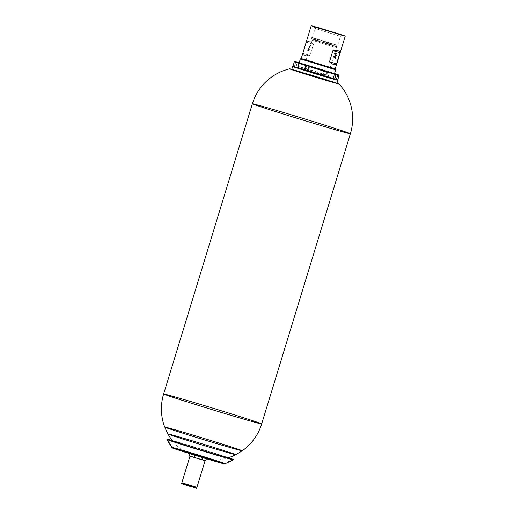 <?xml version="1.0" encoding="UTF-8"?>
<svg xmlns="http://www.w3.org/2000/svg" width="514" height="514" viewBox="0 0 514 514"><rect width="100%" height="100%" fill="white"/><g stroke="black" fill="none" stroke-linecap="round" stroke-linejoin="round"><path stroke-width="0.39" stroke-dasharray="2.57 1.93" d="M336.317 55.088L335.809 54.947M335.989 53.951L335.7 54.921M336.676 53.912L335.218 53.732M334.858 54.902L335.584 54.889L335.88 53.925M309.781 47.429L310.231 45.977L309.936 46.568L308.528 46.176L309.871 46.768L309.781 47.429M309.158 49.485L307.706 48.862L308.426 49.28L308.13 50.25L307.288 50.243L308.798 50.661L308.239 50.282L308.535 49.312L309.158 49.485M335.706 69.66L300.375 58.859L335.706 69.673M306.325 69.159L333.413 77.177L307.243 68.908L298.075 66.377L306.325 69.159M301.191 58.577L335.192 68.972M306.402 42.27L302.984 53.456C303.286 55.409 305.644 56.065 310.038 55.416L302.984 53.456L306.402 42.27C307.796 40.67 310.148 41.326 313.456 44.236L310.038 55.416L302.984 53.456C303.286 55.409 305.644 56.065 310.038 55.416L313.456 44.236L306.402 42.27C307.796 40.67 310.148 41.326 313.456 44.236L306.402 42.27M338.52 35.755L315.121 28.488L338.52 35.755M309.563 47.365L310.115 45.939L309.82 46.53L308.413 46.138L309.756 46.729L309.563 47.365M309.589 47.654L309.486 47.629C308.599 48.965 308.169 48.843 308.182 47.269L308.079 47.237C308.04 49.113 308.548 49.254 309.589 47.654M308.419 49.273L309.107 49.248L307.597 48.824L308.31 49.248L308.014 50.211L307.173 50.205L308.683 50.623L308.124 50.243L308.419 49.273M301.108 58.692L335.192 69.114L301.108 58.692M306.338 59.939L330.161 67.225M335.751 44.802L312.358 37.535L335.751 44.802M313.495 39.475L335.603 46.472L313.495 39.475M313.861 39.591L337.178 46.838L313.861 39.591M336.272 45.36L311.497 37.663L336.272 45.36M313.302 39.019L338.077 46.723L313.302 39.019M334.479 47.16L312.178 40.233L334.479 47.16M328.478 66.788L306.177 59.855L328.478 66.788M308.04 60.318L328.478 66.788L308.04 60.318M234.622 454.177A35.492 0.565 17 0 0 198.674 442.753A35.492 0.565 17 0 0 168.007 433.919A35.492 0.565 17 0 1 198.674 442.753A35.492 0.565 17 0 1 234.622 454.177A35.492 0.565 17 0 1 235.714 454.62A35.492 0.565 17 0 0 234.622 454.177M336.972 83.139A25.719 0.405 17 0 0 314.452 76.001A25.719 0.405 17 0 0 291.791 69.326A25.719 0.405 17 0 1 314.452 76.001A25.719 0.405 17 0 1 336.972 83.139A23.625 0.373 17 0 0 321.006 77.884A23.625 0.373 17 0 0 295.614 70.277A23.625 0.373 17 0 0 291.791 69.326L336.972 83.139M289.652 68.857A25.816 0.411 -163 0 1 311.484 75.121A25.816 0.411 -163 0 1 338.167 83.589A25.816 0.411 -163 0 1 339.009 83.949A25.816 0.411 -163 0 0 314.446 76.021A25.816 0.411 -163 0 0 289.652 68.857M166.163 427.706A40.42 0.642 -163 0 1 164.84 427.134A40.42 0.642 -163 0 1 198.282 436.688A40.42 0.642 -163 0 1 240.815 450.174A40.42 0.642 -163 0 1 242.139 450.765A40.42 0.642 -163 0 1 208.228 441.057A40.42 0.642 -163 0 1 166.163 427.706A40.42 0.642 -163 0 1 213.458 441.34A40.42 0.642 -163 0 1 230.85 447.778A40.42 0.642 -163 0 1 166.163 427.706M235.65 454.652A35.357 0.559 17 0 0 234.5 454.138A35.357 0.559 17 0 0 197.222 442.316A35.357 0.559 17 0 0 168.039 433.983M164.724 427.102A40.535 0.642 -163 0 1 203.679 438.326A40.535 0.642 -163 0 1 242.248 450.797M163.645 393.981A51.246 0.81 -163 0 1 212.892 408.187A51.246 0.81 -163 0 1 261.665 423.947M252.374 103.757A51.246 0.81 -163 0 1 301.622 117.969A51.246 0.81 -163 0 1 350.394 133.724M334.614 82.593A21.209 0.334 17 0 0 333.92 82.285A21.209 0.334 17 0 0 311.69 75.23A21.209 0.334 17 0 0 294.047 70.187M183.549 450.996L213.824 460.197L183.549 450.996M193.572 454.016L203.293 456.94L193.572 454.016M181.615 483.52L196.695 488.133M183.145 483.179L195.616 486.996M181.937 483.841L191.426 486.649M202.336 459.857L205.761 460.807L206.326 458.97L204.186 457.582L201.668 457.434L201.109 459.272L189.37 455.822L192.808 456.747L193.367 454.909L191.838 453.823L189.923 453.978L192.448 454.132L193.958 454.974M202.291 459.664L201.109 459.272L202.24 459.824M205.761 460.807L202.387 459.696M201.796 457.415L201 459.24L201.565 457.396L197.704 455.545L193.463 454.935L192.904 456.773L201 459.24L201.668 457.434M196.097 455.629L201.61 457.312M202.889 458.051L204.803 457.89L206.332 458.976M196.939 487.323L181.866 482.717M203.595 460.229L202.343 459.824M202.253 459.792L191.542 456.548M332.802 73.335L300.189 63.344L324.289 70.328L332.802 73.335M293.153 66.473A23.156 0.366 -163 0 1 294.548 66.756L296.064 67.167A23.156 0.366 -163 0 1 323.03 75.237L323.197 75.044A23.387 0.373 -163 0 0 295.929 66.878L297.298 62.406A23.387 0.373 -163 0 1 324.565 70.566L324.54 70.322A23.156 0.366 -163 0 0 299.193 62.702A23.156 0.366 -163 0 1 324.54 70.322L327.778 71.337A23.156 0.366 -163 0 1 334.537 73.508A23.156 0.366 -163 0 0 327.778 71.337L327.803 71.587A23.387 0.373 -163 0 1 339.099 75.372A23.387 0.373 -163 0 0 327.803 71.587L326.274 76.258A23.156 0.366 -163 0 1 337.435 80.011M292.999 66.171A23.387 0.373 -163 0 1 294.413 66.473L295.781 62.001A23.387 0.373 -163 0 0 294.368 61.693M326.435 76.059A23.387 0.373 -163 0 1 337.73 79.856A23.387 0.373 -163 0 0 326.435 76.059L325.638 76.085L327.148 71.163L327.803 71.587L326.435 76.059M307.565 71.228L308.194 71.401L309.698 66.479L308.194 71.401L307.558 71.202M294.368 61.699A23.387 0.373 -163 0 1 295.781 62.001L294.413 66.473M295.903 67.18L297.407 62.265L295.903 67.18M297.42 67.591L298.923 62.669L297.42 67.591M323.197 75.044L324.565 70.566L323.904 70.148L327.148 71.163L325.638 76.085L322.4 75.07L323.904 70.148L322.4 75.07L323.197 75.044L324.565 70.566A23.387 0.373 -163 0 0 297.298 62.406L295.929 66.878A23.387 0.373 -163 0 1 323.197 75.044M334.723 79.188L336.13 74.588L334.723 79.188M334.601 79.259L333.175 78.88L334.685 73.958L333.175 78.88L334.53 79.304M300.356 68.497L297.657 67.899L305.29 70.431L332.937 78.565L300.356 68.497M337.846 80.274A23.625 0.373 17 0 0 321.88 75.018A23.625 0.373 17 0 0 296.488 67.411A23.625 0.373 17 0 1 321.88 75.018A23.625 0.373 17 0 1 337.846 80.274L328.362 76.914L296.636 67.315A23.483 0.373 17 0 0 293.115 66.396A23.483 0.373 17 0 1 296.642 67.315A23.483 0.373 17 0 1 320.241 74.363A23.483 0.373 17 0 1 337.512 79.966A23.483 0.373 17 0 0 320.241 74.363A23.483 0.373 17 0 0 296.642 67.315L292.665 66.46A23.625 0.373 17 0 1 296.488 67.411A23.625 0.373 17 0 0 292.665 66.46M191.047 452.789A27.101 0.43 -163 0 1 223.641 463.287A27.101 0.43 -163 0 1 180.62 450.36A27.101 0.43 -163 0 1 191.047 452.789A27.101 0.43 -163 0 1 223.641 463.287A27.101 0.43 -163 0 1 180.62 450.36A27.101 0.43 -163 0 1 191.047 452.789M196.997 454.954L199.869 456.002L196.997 454.954M204.199 457.948A21.517 0.341 17 0 0 210.592 459.844L213.657 460.852A26.901 0.424 -163 0 1 205.664 458.482L204.199 457.948M216.914 461.649L221.56 463.108A26.901 0.424 17 0 0 223.937 463.679L218.816 462.105A21.517 0.341 -163 0 1 216.914 461.649M222.986 463.223L218.058 461.739A21.517 0.341 17 0 0 214.858 460.653L218.99 461.861A26.901 0.424 -163 0 1 222.986 463.223M180.645 450.733L184.185 451.748A21.517 0.341 17 0 0 188.535 453.13L186.081 452.461A26.901 0.424 -163 0 1 180.645 450.733M172.723 447.945L177.844 449.519A21.517 0.341 17 0 0 183.421 451.504L179.694 450.425A26.901 0.424 -163 0 1 172.723 447.945M193.855 454.093A21.517 0.341 17 0 0 187.257 452.127L184.487 451.202A26.901 0.424 -163 0 1 192.737 453.669L193.855 454.093M215.257 461.013L218.373 461.97A21.048 0.334 17 0 0 210.29 459.188L215.257 461.013M202.278 456.734L203.011 456.901A21.048 0.334 17 0 0 196.38 454.871L202.278 456.734M192.641 453.798L191.587 453.425A21.048 0.334 17 0 0 178.48 449.801L192.641 453.798M198.532 456.22L180.17 450.412A21.048 0.334 17 0 0 198.532 456.22M209.256 459.407L210.322 459.76A21.048 0.334 17 0 0 216.51 461.521L209.256 459.407M203.396 457.171L203.923 457.331L203.396 457.171M203.358 457.28L203.891 457.441L203.358 457.28M204.276 457.569L203.416 457.306L204.276 457.569M202.94 457.049L202.381 456.875L202.94 457.049M202.901 457.158L202.349 456.991L202.901 457.158M202.323 456.946L203.152 457.235L202.323 456.946M199.94 456.233L201.244 456.663L199.94 456.233M199.85 456.207L199.233 456.021L199.85 456.207M198.423 455.777L197.556 455.513L198.423 455.777M196.701 455.282L197.749 455.603L196.701 455.282M195.873 455.006L194.999 454.749L195.873 455.006M194.812 454.697L194.196 454.504L194.812 454.697M193.322 454.241L194.151 454.53L193.322 454.241M193.033 454.19L192.255 453.92L193.033 454.19M191.786 453.785L192.628 454.074L191.786 453.785M190.514 453.399L191.349 453.689L190.514 453.399M189.319 453.078L190.109 453.316L189.319 453.078M188.079 452.667L187.212 452.404L188.079 452.667M190.97 452.577A27.563 0.437 -163 0 1 224.836 463.371A27.563 0.437 -163 0 1 198.359 455.725A27.563 0.437 -163 0 1 172.126 447.257A27.563 0.437 -163 0 1 190.97 452.577A27.563 0.437 -163 0 1 224.836 463.371A27.563 0.437 -163 0 1 205.998 458.045A27.563 0.437 -163 0 1 172.126 447.257A27.563 0.437 -163 0 1 190.97 452.577M173.07 447.822A27.717 0.437 -163 0 1 190.81 452.937A27.717 0.437 -163 0 1 223.738 463.313M172.627 447.932A27.248 0.43 -163 0 1 190.887 453.155A27.248 0.43 -163 0 1 224.053 463.654M190.874 445.934A34.586 0.546 17 0 0 172.254 440.492A34.586 0.546 17 0 1 228.518 457.691A34.586 0.546 17 0 0 190.874 445.934M190.713 446.191A34.849 0.553 -163 0 1 233.542 459.831A34.849 0.553 -163 0 0 190.713 446.191A34.849 0.553 -163 0 0 166.896 439.457A34.849 0.553 -163 0 1 190.713 446.191M171.869 447.598A27.717 0.437 -163 0 1 190.81 452.937A27.717 0.437 -163 0 1 224.869 463.795M188.111 452.558L187.244 452.294L188.111 452.558M189.351 452.962L190.148 453.207L189.351 452.962M190.546 453.29L191.388 453.579L190.546 453.29M191.825 453.669L192.66 453.965L191.825 453.669M193.065 454.08L192.294 453.811L193.065 454.08M193.354 454.132L194.189 454.421L193.354 454.132M194.845 454.582L194.234 454.395L194.845 454.582M195.905 454.896L195.037 454.633L195.905 454.896M196.733 455.173L197.781 455.488L196.733 455.173M198.462 455.667L197.588 455.404L198.462 455.667M199.882 456.098L199.271 455.905L199.882 456.098M199.972 456.117L201.276 456.554L199.972 456.117M202.355 456.837L203.191 457.126L202.355 456.837M204.309 457.46L203.454 457.19L204.309 457.46M180.157 450.457A21.048 0.334 17 0 0 198.52 456.265L180.157 450.457M193.842 454.138A21.517 0.341 17 0 0 187.244 452.172L184.475 451.247A26.901 0.424 -163 0 1 192.724 453.714L193.842 454.138M172.71 447.99L177.831 449.564A21.517 0.341 17 0 0 183.408 451.549L179.682 450.47A26.901 0.424 -163 0 1 172.71 447.99M180.632 450.778L184.173 451.793A21.517 0.341 17 0 0 188.522 453.175L186.068 452.506A26.901 0.424 -163 0 1 180.632 450.778M222.973 463.268L218.045 461.784A21.517 0.341 17 0 0 214.846 460.698L218.977 461.906A26.901 0.424 -163 0 1 222.973 463.268M204.186 457.993A21.517 0.341 17 0 0 210.579 459.889L213.644 460.897A26.901 0.424 -163 0 1 205.651 458.527L204.186 457.993M190.887 453.155A27.248 0.43 -163 0 1 223.661 463.712A27.248 0.43 -163 0 1 180.401 450.707A27.248 0.43 -163 0 1 190.887 453.155M218.803 462.15A21.517 0.341 -163 0 1 216.902 461.694L221.547 463.146A26.901 0.424 17 0 0 223.924 463.724L218.803 462.15M208.414 458.706L218.36 462.015A21.048 0.334 17 0 0 210.271 459.233L208.414 458.706M196.669 455.063L202.998 456.946A21.048 0.334 17 0 0 196.367 454.916L196.669 455.063M181.551 450.784L191.574 453.47A21.048 0.334 17 0 0 178.467 449.846L181.551 450.784M214.884 461.058L210.31 459.805A21.048 0.334 17 0 0 216.497 461.566L214.884 461.058M199.753 456.381L196.881 455.333L199.753 456.381M333.413 77.177L334.408 73.926M298.075 66.377L299.064 63.126M337.698 45.283L340.467 36.237L342.375 35.222M312.358 37.535L315.121 28.488L314.105 26.58M311.497 37.663L311.445 38.98L322.651 42.617L337.762 46.986L338.341 45.868M330.335 67.244L336.336 47.616L337.178 46.838M306.177 59.855L312.178 40.233L311.921 39.115M172.91 441.314A51.246 51.246 0 0 0 183.035 450.784M213.824 460.197A51.246 51.246 0 0 0 227.509 458.006M233.369 459.484L224.091 463.384L195.204 454.935L172.434 447.54L167.23 439.264"/><path stroke-width="0.77" d="M336.317 55.094L335.809 54.947M335.989 53.951L336.676 53.919M335.88 53.925L335.276 53.527L336.792 53.951L336.105 53.983L335.809 54.953L336.368 55.326L334.858 54.908M330.161 67.225L335.192 68.972L332.969 68.587L309.068 61.384L335.192 69.114L335.706 69.66L333.406 69.12L300.369 58.866L335.706 69.673L334.408 73.926M299.064 63.126L300.369 58.866L301.108 58.692L309.068 61.384L301.191 58.577L335.192 68.972L309.132 61.256L301.191 58.577L306.338 59.939M319.181 28.379L311.24 25.7L320.061 28.141L345.241 36.096L319.181 28.379M336.541 63.807C335.147 65.406 332.796 64.751 329.487 61.841L332.905 50.661C337.306 50.012 339.658 50.668 339.96 52.621L336.541 63.807L329.487 61.841L332.905 50.661C337.306 50.012 339.658 50.668 339.96 52.621L336.541 63.807C335.147 65.406 332.796 64.751 329.487 61.841L336.541 63.807M316.277 27.113L342.375 35.222L316.277 27.113M337.3 33.416L344.817 35.896L342.626 35.453L311.664 25.893L337.3 33.416M335.777 56.887C335.783 55.306 335.346 55.184 334.473 56.527L334.37 56.495C335.398 54.895 335.899 55.037 335.88 56.919L335.777 56.887M339.96 52.621L332.905 50.661L339.96 52.621M335.803 57.176L335.359 58.635L335.443 57.986L334.029 57.594L335.501 57.78L335.803 57.176M335.7 54.921L335.995 53.957L335.218 53.739M234.5 454.138A35.357 0.559 17 0 0 177.915 436.579A35.357 0.559 17 0 0 193.129 442.213A35.357 0.559 17 0 0 234.5 454.138M167.911 433.944A35.492 0.565 17 0 1 168.007 433.919A35.492 0.565 17 0 0 201.681 444.848A35.492 0.565 17 0 0 235.714 454.62A35.492 0.565 17 0 1 235.785 454.691A35.492 0.565 17 0 1 201.681 444.848A35.492 0.565 17 0 1 167.911 433.944A51.246 51.246 0 0 0 172.91 441.314M338.09 83.538A25.719 0.405 17 0 0 336.972 83.139A25.719 0.405 17 0 1 338.09 83.538L336.972 83.139A23.625 0.373 17 0 1 314.272 76.592A23.625 0.373 17 0 1 291.791 69.326A25.719 0.405 17 0 0 312.506 76.252A25.719 0.405 17 0 0 338.09 83.538A25.719 0.405 17 0 1 312.506 76.252A25.719 0.405 17 0 1 291.791 69.326L289.652 68.857A51.246 51.246 0 0 0 252.374 103.757A51.246 0.81 -163 0 1 301.622 117.969A51.246 0.81 -163 0 1 350.394 133.724A51.246 0.81 -163 0 1 307.687 121.51A51.246 0.81 -163 0 1 254.057 104.496A51.246 0.81 -163 0 1 252.374 103.757A51.246 0.81 -163 0 0 254.057 104.496A51.246 0.81 -163 0 0 307.687 121.51A51.246 0.81 -163 0 0 350.394 133.724A51.246 51.246 0 0 0 339.009 83.949A25.816 0.411 -163 0 1 317.832 77.91A25.816 0.411 -163 0 1 290.487 69.236A25.816 0.411 -163 0 1 289.652 68.857A25.816 0.411 -163 0 0 290.487 69.236A25.816 0.411 -163 0 0 317.832 77.91A25.816 0.411 -163 0 0 339.009 83.949L338.096 83.538M164.859 427.192A51.156 51.156 0 0 0 168.039 433.983A35.357 0.559 17 0 0 201.687 444.848A35.357 0.559 17 0 0 235.65 454.652A51.156 51.156 0 0 0 242.088 450.804M163.645 393.981A51.246 0.81 -163 0 0 165.328 394.713A51.246 0.81 -163 0 0 218.958 411.727A51.246 0.81 -163 0 0 261.665 423.947A51.246 51.246 0 0 1 242.248 450.797A40.535 0.642 -163 0 1 208.241 441.063A40.535 0.642 -163 0 1 166.054 427.674A40.535 0.642 -163 0 1 213.483 441.346A40.535 0.642 -163 0 1 230.927 447.803A40.535 0.642 -163 0 1 166.054 427.674A40.535 0.642 -163 0 1 164.724 427.102A51.246 51.246 0 0 1 163.645 393.981A51.246 0.81 -163 0 1 212.892 408.187A51.246 0.81 -163 0 1 261.665 423.947A51.246 0.81 -163 0 1 218.958 411.727A51.246 0.81 -163 0 1 165.328 394.713A51.246 0.81 -163 0 1 163.645 393.981L252.374 103.757M294.047 70.187A21.209 0.334 17 0 0 314.234 76.708A21.209 0.334 17 0 0 334.614 82.593M196.521 488.107L181.615 483.52L196.521 488.107M195.616 486.996L183.145 483.179M196.901 487.458L196.695 488.133L189.12 485.948L181.615 483.52L181.821 482.852M191.426 486.649L181.937 483.841M190.353 453.856L189.923 453.978L189.358 455.822L194.022 457.364L205.773 460.814L206.332 458.976L206.037 458.649M193.958 454.974L194.588 455.526L194.022 457.364L189.37 455.828L189.929 453.984L190.566 453.92M201.61 457.312L202.792 458.019L202.227 459.863L194.131 457.396L194.588 455.526L194.022 457.364L194.69 455.558L196.097 455.629M205.773 460.814L202.323 459.889L202.889 458.051L203.493 457.884M191.542 456.548L189.987 456.149L181.866 482.717L189.364 485.139L196.939 487.323L205.06 460.756L203.595 460.229M189.987 456.149L205.06 460.756M338.944 75.076L339.099 75.372A23.387 0.373 -163 0 1 337.685 75.076L337.55 74.793A23.156 0.366 -163 0 0 338.944 75.076A23.156 0.366 -163 0 0 334.537 73.508A23.156 0.366 -163 0 1 337.55 74.793L336.034 74.382A23.156 0.366 -163 0 1 309.068 66.312L295.98 62.078L297.567 62.245A23.156 0.366 -163 0 1 299.193 62.702A23.156 0.366 -163 0 0 297.567 62.245L296.051 61.841A23.156 0.366 -163 0 0 294.663 61.539L294.368 61.693A23.387 0.373 -163 0 0 305.663 65.49A23.387 0.373 -163 0 1 294.368 61.699L292.999 66.171A23.387 0.373 -163 0 1 294.413 66.473M292.999 66.171A23.387 0.373 -163 0 0 304.294 69.962L305.824 65.291L304.32 70.212A23.156 0.366 -163 0 1 293.153 66.473L292.999 66.177A23.387 0.373 -163 0 0 304.294 69.962L304.956 70.386L306.46 65.464L305.824 65.291A23.156 0.366 -163 0 1 294.663 61.539M334.601 79.259L336.317 79.548L337.685 75.076A23.387 0.373 -163 0 0 339.099 75.378L337.737 79.85A23.387 0.373 -163 0 1 336.317 79.548L336.047 79.709A23.156 0.366 -163 0 0 337.435 80.011L337.73 79.856A23.387 0.373 -163 0 1 336.317 79.548L337.685 75.076L336.169 74.671A23.387 0.373 -163 0 1 308.901 66.505L309.698 66.479L306.46 65.464L304.956 70.386L307.558 71.202M307.565 71.228L307.533 70.983A23.387 0.373 -163 0 0 334.8 79.143L336.034 74.382A23.156 0.366 -163 0 1 309.068 66.312L307.533 70.983L308.901 66.505A23.387 0.373 -163 0 0 336.169 74.671L334.53 79.304A23.156 0.366 -163 0 1 307.565 71.228L307.533 70.983A23.387 0.373 -163 0 0 334.8 79.143L334.53 79.304M293.115 66.396A23.483 0.373 17 0 0 315.191 73.592A23.483 0.373 17 0 0 337.512 79.966A23.483 0.373 17 0 1 315.191 73.592A23.483 0.373 17 0 1 293.115 66.396L292.665 66.46A23.625 0.373 17 0 0 315.146 73.727A23.625 0.373 17 0 0 337.846 80.274L337.518 79.966M291.791 69.326L292.665 66.46A23.625 0.373 17 0 0 315.146 73.727A23.625 0.373 17 0 0 337.846 80.274L336.972 83.139M223.738 463.313A27.717 0.437 -163 0 1 224.869 463.795A27.717 0.437 -163 0 1 198.243 456.111A27.717 0.437 -163 0 1 171.869 447.598A27.717 0.437 -163 0 1 173.07 447.822M224.053 463.654A27.248 0.43 -163 0 1 198.192 456.271A27.248 0.43 -163 0 1 172.627 447.932M172.254 440.492A34.586 0.546 17 0 0 167.236 439.245A34.586 0.546 17 0 0 209.731 452.795A34.586 0.546 17 0 0 233.375 459.471A34.586 0.546 17 0 0 228.518 457.691A34.586 0.546 17 0 1 233.369 459.484L233.369 459.484A34.586 0.546 17 0 1 209.731 452.795A34.586 0.546 17 0 1 167.23 439.264L167.23 439.264A34.586 0.546 17 0 1 172.254 440.492M224.869 463.795L195.069 455.314L171.869 447.598A27.717 0.437 -163 0 0 198.243 456.111A27.717 0.437 -163 0 0 224.869 463.795L233.536 459.85A34.849 0.553 -163 0 1 200.055 450.18A34.849 0.553 -163 0 1 166.896 439.457A34.849 0.553 -163 0 0 200.055 450.18A34.849 0.553 -163 0 0 233.536 459.85L233.375 459.471M335.192 68.972L345.241 36.096M301.191 58.577L311.24 25.7M261.665 423.947L350.394 133.724M227.509 458.006A51.246 51.246 0 0 0 235.785 454.691M196.695 488.133L188.028 485.852L181.615 483.52M167.236 439.245L166.896 439.457L171.869 447.598"/></g></svg>
